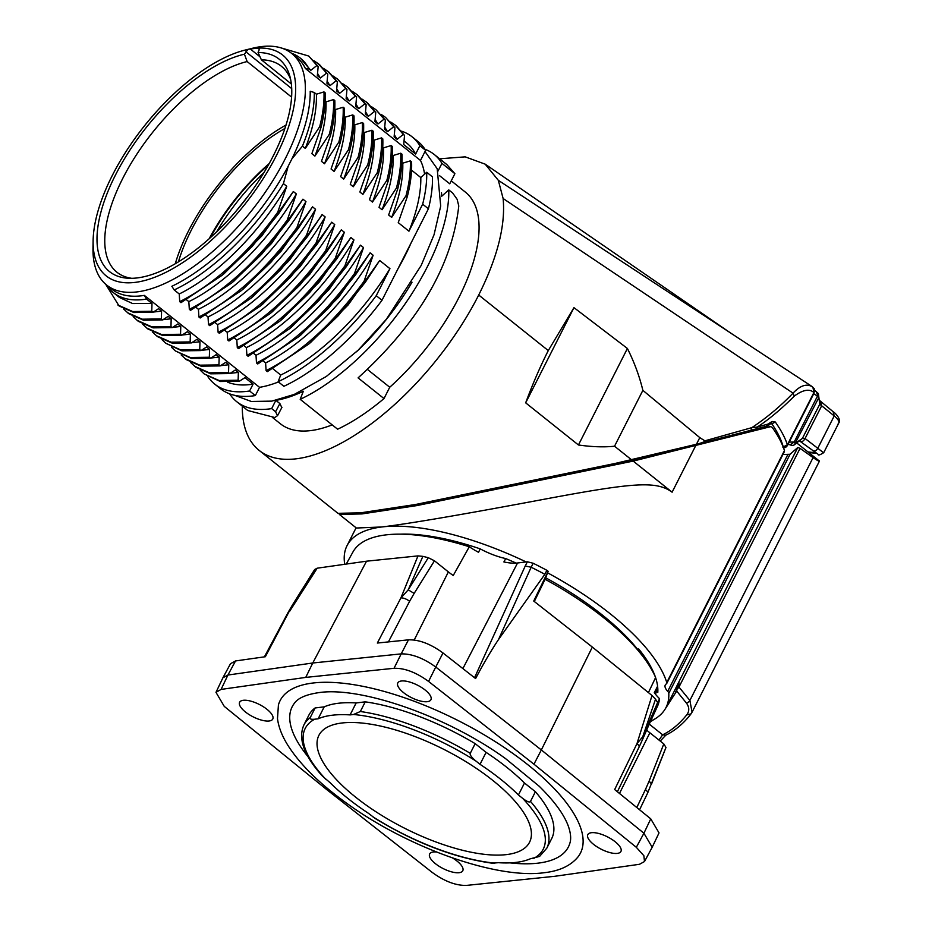 <?xml version="1.0" encoding="UTF-8"?>
<svg xmlns="http://www.w3.org/2000/svg" width="932" height="932" viewBox="0 0 932 932"><rect width="100%" height="100%" fill="white"/><g stroke="black" fill="none" stroke-linecap="round" stroke-linejoin="round"><path stroke-width="1.4" d="M394.026 668.291C404.663 667.999 416.185 672.38 428.569 681.432L533.954 764.193L636.323 847.316L643.872 855.739L644.501 861.529L639.48 864.29L554.831 876.29L466.548 885.4C455.911 885.691 444.389 881.322 432.005 872.259L326.619 789.509L224.251 706.374L215.979 692.336L221.094 689.412L305.743 677.401L394.026 668.291L401.203 653.88C411.874 653.716 423.384 658.097 435.745 667.021L443.003 652.971C430.619 643.919 419.097 639.538 408.461 639.841L377.344 643.045L400.911 597.925L408.216 589.84L422.872 556.357L417.99 555.891L366.532 561.192L312.756 663.002L401.203 653.88L408.461 639.841M577.991 856.927A168.412 62.794 -153.1 0 0 500.484 744.994A168.412 62.794 -153.1 0 0 312.803 683.039A168.412 62.794 -153.1 0 0 278.423 704.953L277.491 718.572C278.551 726.983 281.965 735.814 287.732 745.076C300.453 765.184 321.214 785.373 350.013 805.632C411 848.912 497.56 879.284 544.393 872.69C559.515 870.989 570.71 865.735 577.991 856.927M617.322 853.397A18.57 6.92 -153.1 0 0 620.933 851.452A18.57 6.92 -153.1 0 0 611.555 839.184A18.57 6.92 -153.1 0 0 591.412 832.707A18.57 6.92 -153.1 0 0 587.801 834.653A18.57 6.92 -153.1 0 0 597.179 846.92A18.57 6.92 -153.1 0 0 617.322 853.397M427.31 701.679A18.57 6.92 -153.1 0 0 430.922 699.734A18.57 6.92 -153.1 0 0 421.544 687.466A18.57 6.92 -153.1 0 0 401.401 680.989A18.57 6.92 -153.1 0 0 397.801 682.935A18.57 6.92 -153.1 0 0 407.168 695.202A18.57 6.92 -153.1 0 0 427.31 701.679M436.607 852.034A18.57 6.92 -153.1 0 0 433.252 852.011A18.57 6.92 -153.1 0 0 429.652 853.957A18.57 6.92 -153.1 0 0 439.019 866.224A18.57 6.92 -153.1 0 0 459.161 872.702A18.57 6.92 -153.1 0 0 462.773 870.768A18.57 6.92 -153.1 0 0 452.533 857.953M269.162 720.984A18.57 6.92 -153.1 0 0 272.761 719.05A18.57 6.92 -153.1 0 0 263.395 706.771A18.57 6.92 -153.1 0 0 243.252 700.305A18.57 6.92 -153.1 0 0 239.641 702.239A18.57 6.92 -153.1 0 0 249.019 714.518A18.57 6.92 -153.1 0 0 269.162 720.984M221.094 689.412L227.932 675.036L312.756 663.002L305.743 677.401M366.532 561.192L317.183 568.194L314.632 569.568L293.126 603.889L265.364 656.722L235.528 660.951L227.932 675.036L222.911 677.785L215.979 692.336M644.501 861.529L652.19 847.27L643.919 833.231L636.323 847.316M592.344 647.076L541.341 749.945L643.919 833.231L650.757 818.855L614.677 789.555L636.964 743.666L642.719 736.839L655.522 699.21L652.027 695.528L592.344 647.076L533.733 601.047L548.144 571.304L546.874 570.302L544.87 574.275L498.503 639.55L531.158 567.239L525.229 566.015L527.372 561.786L517.551 562.986A42.523 15.856 26.9 0 1 503.897 561.949L505.703 558.571A42.557 15.867 26.9 0 1 480.19 548.866A164.743 61.43 -153.1 0 0 400.492 534.153M428.569 681.432L435.745 667.021L541.341 749.945L533.954 764.193M498.503 639.55C491.164 650.559 483.522 663.561 475.6 678.566L443.003 652.971M235.528 660.951L230.507 663.701L222.911 677.785M652.19 847.27L659.029 832.905L650.757 818.855M657.899 704.114L657.608 702.553A196.943 73.43 -153.1 0 0 655.522 699.21M657.608 702.553L642.719 736.839L642.975 738.563L657.922 704.068M648.823 725.073L657.409 706.433A170.707 63.656 -153.1 0 0 659.541 698.674L657.701 702.705M651.515 784.103L649.15 781.028L645.41 789.614A6.874 2.563 -154.3 0 1 647.589 793.132L665.984 747.487L663.805 743.911L649.895 732.808A42.208 15.739 26.9 0 1 646.657 730.071M534.316 601.501L545.092 579.285A170.707 63.656 -153.1 0 1 655.604 677.541L648.416 692.604M657.596 686.232L654.299 692.651A42.523 15.856 26.9 0 0 659.541 698.674M657.759 687.874L655.988 691.369L657.782 692.488A166.746 62.176 -153.1 0 0 655.58 677.599M655.639 694.41A164.743 61.43 -153.1 0 0 655.988 691.369M547.573 572.819A178.839 66.685 26.9 0 1 666.776 682.515A6.874 2.563 26.9 0 1 666.753 683.471A6.874 2.563 26.9 0 1 666.322 683.913A17.195 6.408 -153.1 0 0 665.262 685.008A17.195 6.408 -153.1 0 0 667.708 691.334A6.874 2.563 26.9 0 1 668.792 693.315A178.839 66.685 26.9 0 1 666.007 707.493A178.839 66.685 26.9 0 1 650.618 721.17M344.735 564.291A178.839 66.685 26.9 0 1 347.03 545.674A178.839 66.685 26.9 0 1 381.77 526.976A178.839 66.685 26.9 0 1 526.161 561.938M655.382 677.016A166.746 62.176 -153.1 0 0 638.688 648.952L640.191 652.633A164.743 61.43 -153.1 0 0 545.674 577.782M516.165 563.114A164.743 61.43 -153.1 0 0 505.703 558.571M668.792 693.315L790.068 454.257L797.804 447.477L800.064 448.362L678.974 687.059L678.88 681.909L674.011 691.719L676.714 691.055L665.273 708.844M675.281 689.191L677.063 689.016L678.88 681.909L797.804 447.477M686.721 714.902L690.903 713.935L692.068 712.176L690.6 714.448C683.331 723.71 675.059 730.63 665.786 735.185L662.629 734.8C671.168 730.781 679.195 724.152 686.721 714.902C689.494 711.233 689.424 707.33 686.511 703.182L676.714 691.055L677.063 689.016A4.124 2.307 -39 0 0 678.974 687.059L689.878 700.445L813.088 457.6L800.064 448.362M790.068 454.257L782.705 454.525M796.93 443.119L819.438 461.107L692.068 712.176L689.878 700.445A4.124 2.318 -39.4 0 1 686.511 703.182M819.321 460.804C819.682 461.736 817.597 460.676 813.088 457.6M815.78 452.859L808.207 451.938M666.776 682.515L784.453 450.564C782.146 443.341 778.069 435.617 772.209 427.38L770.717 426.635L760.535 427.881M584.294 470.73L702.483 442.828M476.497 493.191L622.401 462.237M339.143 513.823L339.388 514.452L362.024 513.916L416.744 505.61L633.178 461.095L770.484 426.681L760.419 427.916M633.178 461.095L672.112 492.189C656.524 480.761 634.342 482.427 546.641 498.783C463.635 514.394 408.682 523.784 381.77 526.976L356.373 528.025M653.856 719.539L650.303 721.846M649.255 724.129L662.629 734.8L658.982 740.055M439.613 158.79L465.208 156.856L485.176 164.16L498.329 180.319L503.117 198.504C505.668 225.171 497.525 257.349 478.71 295.025A182.276 82.156 128.6 0 1 259.143 450.389A182.276 82.156 128.6 0 1 242.285 406.119M838.217 423.559C839.918 422.231 838.59 419.68 834.233 415.917L833.208 412.002M823.457 452.661L805.073 438.506L802.429 438.378L795.753 443.05L794.204 442.001L789.194 442.118M787.493 444.075L790.103 444.832C791.979 445.601 793.423 445.554 794.448 444.704L802.429 438.378L819.764 404.208L821.674 405.781L805.073 438.506C803.501 441.314 801.776 442.222 799.912 441.209L818.133 454.315C817.981 455.632 819.857 455.072 823.737 452.649L838.812 422.93C841.911 419.085 833.639 411.676 833.907 412.352L819.776 400.643M794.437 444.68L818.646 397.929L816.281 391.626M818.354 393.584L819.764 404.208L818.354 393.595L814.428 390.03M790.173 444.797L794.204 442.001L817.446 396.17L813.613 393.595L813.916 392.5C814.661 389.972 814.032 388.003 812.028 386.605C806.413 383.46 800.075 385.638 793.039 393.141C780.515 406.212 766.791 417.711 751.868 427.637L704.86 440.824C705.757 441.314 702.926 442.49 696.367 444.378L631.814 460.012L415.334 504.527L360.614 512.833L337.967 513.322M272.703 417.641L280.392 423.78A148.235 66.813 -51.4 0 0 310.647 430.607A148.235 66.813 -51.4 0 0 332.188 424.875M441.5 192.679A148.235 66.813 128.6 0 1 441.652 196.291L448.77 189.895A158.207 71.31 128.6 0 1 300.197 399.327L337.617 429.209A158.207 71.31 -51.4 0 0 383.996 398.57L389.739 387.246A148.235 66.813 -51.4 0 0 465.371 192.109L451.263 180.843M704.86 440.824L699.792 437.632L642.87 390.357C639.445 376.178 634.284 362.21 627.411 348.475L573.961 307.642L548.284 350.583C540.374 366.148 532.836 383.565 525.671 402.845L578.446 444.983C591.948 446.917 603.971 447.325 614.538 446.218L631.814 460.012M548.284 350.583L478.71 295.025M642.87 390.357L614.538 446.218M503.117 198.504L793.039 393.141L794.32 396.077C781.494 408.915 769.156 419.237 757.308 427.042L755.899 429.128L766.523 426.227L695.179 444.68M627.411 348.475L578.446 444.983M573.961 307.642L525.671 402.845M811.306 386.034L498.329 180.319M794.32 396.077C802.895 389.786 809.43 388.586 813.916 392.5L787.4 444.762C785.07 437.725 781.039 430.141 775.319 422.021L772.115 421.474L767.945 424.107L757.308 427.042L751.868 427.637L750.959 430.433L695.796 444.529M814.032 392.955L812.914 387.304M812.937 450.832L812.762 450.68C814.684 451.647 816.432 450.704 818.016 447.861L834.233 415.917L821.674 405.781L820.661 401.75M786.957 446.125L787.4 444.762L782.857 447.15M783.334 447.395L785.874 447.267M772.115 421.474L770.962 423.454L771.859 423.804L775.319 422.021M236.74 401.692A158.207 71.31 128.6 0 0 269.033 408.973A158.207 71.31 128.6 0 0 271.666 408.6L275.581 411.734L277.491 415.66L274.824 417.524L247.772 410.511L236.74 401.692A158.207 71.31 128.6 0 1 229.645 393.852M439.403 175.554L449.748 183.814L454.886 173.69L441.931 163.356A158.207 71.31 128.6 0 0 434.161 154.432L446.719 164.463M389.739 387.246L367.499 369.491M448.77 189.895L452.614 192.959L457.123 199.297L458.777 205.96C452.055 265.55 418.491 322.856 358.086 377.879L383.996 398.57M300.197 399.327L303.343 391.242A148.235 66.813 128.6 0 1 275.849 400.352L279.88 403.568L275.581 411.734M281.977 407.272L277.713 415.357M281.79 407.505L279.88 403.568M271.666 408.6L275.849 400.352M424.945 149.26A158.207 71.31 128.6 0 1 434.161 154.432M438.04 171.022L441.931 163.356M356.432 351.83A145.474 65.566 -51.4 0 0 412.014 282.221M454.886 173.69L446.754 164.486M397.987 268.754A145.474 65.566 -51.4 0 0 411.035 243.031M255.345 395.576L249.59 390.986A158.207 71.31 128.6 0 1 246.968 391.347A158.207 71.31 128.6 0 1 214.663 384.066L220.43 388.667A158.207 71.31 -51.4 0 0 252.723 395.949A158.207 71.31 -51.4 0 0 255.345 395.576L259.539 387.328A148.235 66.813 -51.4 0 0 278.447 381.957M382.003 300.279L376.237 295.677A158.207 71.31 128.6 0 1 278.12 381.701L283.887 386.302A158.207 71.31 -51.4 0 0 382.003 300.279L428.417 208.78A158.207 71.31 -51.4 0 0 432.46 176.87L426.705 172.269A158.207 71.31 128.6 0 1 422.662 204.19L428.417 208.78M424.596 174.156A148.235 66.813 -51.4 0 0 420.483 160.444L425.621 150.32A158.207 71.31 -51.4 0 0 417.851 141.408L412.095 136.818A158.207 71.31 128.6 0 1 419.866 145.73L425.621 150.32M401.552 131.167A158.207 71.31 128.6 0 1 412.095 136.818M420.483 160.444L305.335 68.455L309.109 69.026L310.775 70.354L316.927 65.473L318.173 66.463L317.346 75.609L320.375 78.02L326.526 73.127L327.773 74.129L326.934 83.263L329.963 85.686L336.114 80.793L337.361 81.795L336.534 90.928L339.563 93.351L345.714 88.458L346.96 89.449L346.133 98.594L349.162 101.006L355.313 96.124L356.56 97.114L355.721 106.248L358.75 108.671L364.901 103.778L366.148 104.78L365.321 113.914L368.35 116.337L374.501 111.444L375.747 112.446L374.92 121.579L377.949 123.991L384.101 119.11L385.347 120.1L384.52 129.245L387.549 131.657L393.7 126.764L394.947 127.766L394.108 136.899L397.137 139.322L403.288 134.429L404.535 135.431L403.707 144.565L415.625 154.083L419.866 145.73M245.384 50.013L252.654 48.219A148.235 66.813 128.6 0 1 261.414 46.6A148.235 66.813 128.6 0 1 291.669 53.427A148.235 66.813 128.6 0 1 285.25 158.755A148.235 66.813 128.6 0 1 136.957 291.914A148.235 66.813 128.6 0 1 106.691 285.087A148.235 66.813 128.6 0 1 92.99 248.192L93.118 240.701A141.349 63.714 128.6 0 1 112.306 175.449A141.349 63.714 128.6 0 1 245.384 50.013A141.349 63.714 128.6 0 1 247.924 49.431L244.429 54.196A135.932 61.267 -51.4 0 0 116.465 173.096A135.932 61.267 -51.4 0 0 128.197 278.249A135.932 61.267 -51.4 0 0 137.319 277.911A135.932 61.267 -51.4 0 0 247.318 197.141A135.932 61.267 -51.4 0 0 289.759 75.9A135.932 61.267 -51.4 0 0 258.048 52.53L259.026 50.177L259.236 48.045L258.618 47.916L259.364 48.511M141.746 295.759L144.355 295.386L259.539 387.328M171.849 286.299A148.293 66.836 -51.4 0 0 288.151 166.269M422.662 204.19L408.95 231.194L398.244 222.643L407.296 196.652L406.049 195.662L391.673 217.401L388.644 214.977L397.708 188.986L396.45 187.996L382.073 209.735L379.044 207.312L388.108 181.332L386.862 180.33L372.485 202.069L369.456 199.658L378.508 173.667L377.262 172.676L362.886 194.404L359.857 191.992L368.909 166.001L367.662 165.011L353.286 186.75L350.257 184.326L359.321 158.347L358.074 157.345L343.687 179.084L340.658 176.661L349.721 150.681L348.475 149.679L334.099 171.418L331.07 169.007L340.122 143.015L338.875 142.025L324.499 163.764L321.47 161.341L330.534 135.35L329.276 134.359L314.9 156.098L311.87 153.675L320.934 127.696L319.688 126.694L305.312 148.433L302.434 146.138L291.902 158.883L288.151 166.28L283.421 183.616L286.753 186.284L277.701 212.263L278.948 213.265L293.324 191.526L296.353 193.938L287.301 219.929L288.547 220.919L302.923 199.18L305.952 201.603L296.9 227.594L298.135 228.585L312.523 206.846L315.552 209.269L306.5 235.26L307.735 236.25L322.111 214.511L325.14 216.935L316.088 242.914L317.334 243.916L331.71 222.177L334.739 224.589L325.687 250.58L326.934 251.57L341.31 229.831L344.339 232.254L335.287 258.246L336.522 259.236L350.898 237.497L353.939 239.92L344.875 265.911L346.122 266.901L360.498 245.163L363.527 247.574L354.475 273.565L355.721 274.556L370.097 252.817L373.126 255.24L364.074 281.231L365.309 282.221L379.697 260.482L389.949 268.672L376.237 295.677M291.914 158.859A148.293 66.836 -51.4 0 0 310.205 91.266L314.282 92.513L316.402 94.202L323.975 91.907L325.221 92.897C325.641 103.324 324.208 114.916 320.934 127.696M305.37 68.444A148.293 66.836 -51.4 0 0 296.516 57.202A148.293 66.836 -51.4 0 0 293.731 55.221M291.367 53.182A149.947 67.582 128.6 0 1 300.419 58.215A149.947 67.582 128.6 0 1 309.109 69.026M300.419 58.215L310.775 70.354M317.544 73.442L320.375 78.02M313.898 60.708L318.348 63.726L326.526 73.127M319.606 64.727L327.773 74.129M327.144 81.107L329.963 85.686M323.486 68.374L327.947 71.38L336.114 80.793M329.206 72.393L337.361 81.795M336.732 88.773L339.563 93.351M333.085 76.028L337.547 79.045L345.714 88.458M337.524 79.034L346.96 89.449M346.331 96.427L349.162 101.006M342.685 83.694L347.135 86.711L355.313 96.124M348.393 87.713L356.56 97.114M355.931 104.093L358.75 108.671M352.284 91.359L356.735 94.365L364.901 103.778M357.993 95.379L366.148 104.78M365.53 111.758L368.35 116.337M361.872 99.013L366.334 102.031L374.501 111.444M367.592 103.033L375.747 112.446M375.118 119.413L377.949 123.991M371.472 106.679L375.922 109.696L384.101 119.11M375.911 109.685L385.347 120.1M384.718 127.078L387.549 131.657M381.072 114.345L385.522 117.362L393.7 126.764M385.51 117.35L394.947 127.766M394.318 134.744L397.137 139.322M390.659 122.01L395.121 125.016L403.288 134.429M396.38 126.03L404.535 135.431M415.625 154.083A149.947 67.582 -51.4 0 0 406.946 143.26L404.045 140.942M281.231 47.951L308.748 56.048L318.173 66.463M308.748 56.048L316.927 65.473M108.939 286.718A148.293 66.836 -51.4 0 0 111.444 288.955A148.293 66.836 -51.4 0 0 141.711 295.782M144.355 295.386L146.534 299.09A149.947 67.582 128.6 0 1 143.912 299.463A149.947 67.582 128.6 0 1 113.296 292.566A149.947 67.582 128.6 0 1 106.388 284.843M249.59 390.986L253.061 384.147L244.93 377.658L239.384 381.223L220.267 381.491L204.19 373.942M146.534 299.09L151.998 303.448L151.765 311.276L153.011 312.267L158.556 308.69L161.585 311.113L161.364 318.93L162.611 319.932L168.156 316.356L171.185 318.779L170.964 326.596L172.21 327.586L177.756 324.021L180.785 326.445L180.552 334.262L181.798 335.252L187.344 331.687L190.384 334.099L190.151 341.916L191.398 342.918L196.943 339.341L199.972 341.764L199.751 349.582L200.997 350.583L206.543 347.007L209.572 349.43L209.339 357.247L210.597 358.238L216.142 354.673L219.171 357.084L218.938 364.913L220.185 365.903L225.73 362.327L228.759 364.75L228.538 372.567L229.785 373.569L235.33 369.992L238.359 372.416L238.138 380.233L239.384 381.223M214.663 384.066A158.207 71.31 128.6 0 1 207.894 376.703M227.734 382.213A149.947 67.582 -51.4 0 0 250.428 384.52A149.947 67.582 -51.4 0 0 253.061 384.147M238.138 380.233L219.032 380.489L204.201 373.942L200.31 370.237M238.359 372.416L230.134 373.336M229.785 373.569L210.667 373.825L195.848 367.278L190.722 362.571M228.538 372.567L209.444 372.835L194.602 366.288M228.759 364.75L220.535 365.682M220.185 365.903L201.067 366.16L186.249 359.612L181.123 354.917M218.938 364.913L199.844 365.169L185.002 358.622M219.171 357.084L210.947 358.016M209.572 349.43L201.347 350.35M209.339 357.247L190.21 357.504L175.402 350.956L171.523 347.252M210.597 358.238L191.456 358.494L175.402 350.956M200.997 350.583L181.88 350.84L165.803 343.291M199.751 349.582L180.645 349.85L165.814 343.291L161.935 339.586M199.972 341.764L191.747 342.696M191.398 342.918L172.28 343.174L157.461 336.627L152.335 331.932M190.151 341.916L171.057 342.184L156.215 335.637M190.384 334.099L182.148 335.031M181.798 335.252L162.692 335.508L147.862 328.961L142.736 324.266M180.552 334.262L161.457 334.518L146.615 327.971M180.785 326.445L172.56 327.365M172.21 327.586L153.093 327.854L138.262 321.307L133.136 316.6M170.964 326.596L151.858 326.852L137.027 320.305M171.185 318.779L162.96 319.699M162.611 319.932L143.493 320.189L128.674 313.641L123.548 308.935M161.364 318.93L142.27 319.198L127.428 312.651M161.585 311.113L153.361 312.045M153.011 312.267L133.893 312.523L119.075 305.976L105.654 284.213M151.765 311.276L132.67 311.533L117.828 304.985M151.998 303.448L132.577 303.529L119.459 297.483L113.296 292.566M260.005 56.794L250.23 48.942L259.236 48.045A141.349 63.714 128.6 0 1 276.466 155.411A141.349 63.714 128.6 0 1 135.047 282.396A141.349 63.714 128.6 0 1 93.118 240.701M250.23 48.942L247.924 49.431M291.355 83.996L261.391 59.811L258.048 52.53M244.429 54.196L247.131 61.559A131.785 59.392 -51.4 0 0 132.985 160.246A131.785 59.392 -51.4 0 0 117.036 272.307A131.785 59.392 -51.4 0 0 131.703 278.307M290.598 79.313A131.785 59.392 -51.4 0 0 281.487 66.347A131.785 59.392 -51.4 0 0 261.391 59.811M175.286 263.733A131.447 59.252 128.6 0 1 286.019 125.039M247.131 61.559L291.6 97.114M284.889 128.511A127.043 57.26 -51.4 0 0 178.42 261.857M269.208 163.543A126.426 56.98 -51.4 0 0 209.118 238.802M209.653 238.324A124.504 56.118 128.6 0 1 268.859 164.172M268.381 165.022A123.816 55.803 -51.4 0 0 210.376 237.672M216.702 231.765A123.816 55.803 128.6 0 1 264.024 172.502M411.548 170.172L420.81 177.558L426.705 172.269M401.948 162.506L402.775 163.158L410.336 160.863L411.583 161.865C412.002 172.28 410.569 183.884 407.296 196.652M392.349 154.84L393.176 155.504L400.737 153.209L401.995 154.199C402.403 164.626 400.981 176.218 397.708 188.986M382.749 147.174L383.576 147.839L391.149 145.543L392.395 146.534C392.815 156.96 391.382 168.552 388.108 181.332M373.161 139.52L373.988 140.173L381.549 137.878L382.796 138.88C383.215 149.295 381.782 160.898 378.508 173.667M363.562 131.855L364.389 132.519L371.95 130.224L373.196 131.214C373.615 141.629 372.194 153.232 368.909 166.001M353.962 124.189L354.789 124.853L362.362 122.558L363.608 123.548C364.016 133.975 362.595 145.567 359.321 158.347M344.374 116.523L345.201 117.187L352.762 114.892L354.009 115.894C354.428 126.309 352.995 137.901 349.721 150.681M334.774 108.869L335.602 109.522L343.162 107.227L344.409 108.229C344.828 118.644 343.395 130.247 340.122 143.015M325.175 101.204L326.002 101.868L333.563 99.573L334.809 100.563C335.229 110.99 333.807 122.581 330.534 135.35M283.421 183.616A149.947 67.582 128.6 0 1 174.214 289.957L171.849 286.264M278.948 213.265L251.99 246.677L222.247 275.22L180.971 302.667L179.725 301.677L179.224 293.964L174.214 289.957M288.547 220.919L261.589 254.331L231.847 282.874L190.571 310.333L189.324 309.331L188.823 301.63L186.54 299.801M298.135 228.585L271.177 261.997L241.435 290.539L200.17 317.998L198.924 316.997L198.423 309.296L196.139 307.467M307.735 236.25L280.777 269.663L251.034 298.205L209.758 325.652L208.512 324.662L208.022 316.95L205.739 315.132M317.334 243.916L290.376 277.328L260.634 305.871L219.358 333.318L218.111 332.328L217.61 324.616L215.327 322.798M326.934 251.57L299.976 284.982L270.233 313.525L228.957 340.984L227.711 339.982L227.21 332.281L224.927 330.452M336.522 259.236L309.564 292.648L279.821 321.19L238.557 348.65L237.299 347.648L236.81 339.947L234.526 338.118M346.122 266.901L319.163 300.314L289.421 328.856L248.145 356.304L246.898 355.313L246.398 347.601L244.126 345.784M355.721 274.556L328.763 307.968L299.021 336.51L257.745 363.969L256.498 362.967L255.997 355.267L253.714 353.449M365.309 282.221L338.351 315.633L308.608 344.176L267.344 371.635L266.098 370.633L265.597 362.932L263.313 361.103M278.12 381.701L280.73 375.013L272.913 368.769M286.753 186.284C259.783 232.639 216.34 275.942 179.224 293.964M277.701 212.263C247.201 254.168 214.546 283.969 179.725 301.677M224.274 273.507L261.845 235.889L293.324 191.526M296.353 193.938C269.371 240.305 225.94 283.608 188.823 301.63M287.301 219.929C256.801 261.834 224.146 291.634 189.324 309.331M233.862 281.173L271.433 243.555L302.923 199.18M305.952 201.603C278.971 247.97 235.528 291.262 198.423 309.296M296.9 227.594C266.401 269.499 233.734 299.3 198.924 316.997M243.462 288.838L281.033 251.221L312.523 206.846M314.27 212.543L313.735 212.31C286.672 257.558 244.3 299.312 208.022 316.95M313.735 212.31L315.552 209.269M306.5 235.26C276 277.154 243.334 306.954 208.512 324.662M253.061 296.504L289.456 260.261L320.363 217.412M322.111 214.511L320.293 217.552M325.14 216.935C298.17 263.29 254.727 306.593 217.61 324.616M316.088 242.914C285.588 284.819 252.933 314.62 218.111 332.328M262.649 304.158L300.221 266.54L331.71 222.177M334.739 224.589C307.758 270.956 264.315 314.247 227.21 332.281M325.687 250.58C295.188 292.485 262.533 322.286 227.711 339.982M272.249 311.824L309.82 274.206L341.31 229.831M344.339 232.254C317.358 278.621 273.915 321.913 236.81 339.947M335.287 258.246C304.787 300.151 272.121 329.951 237.299 347.648M281.848 319.49L319.42 281.872L350.898 237.497M353.939 239.92C326.957 286.275 283.514 329.578 246.398 347.601M344.875 265.911C314.375 307.805 281.72 337.605 246.898 355.313M291.448 327.144L329.019 289.526L360.498 245.163M363.527 247.574C336.557 293.941 293.114 337.244 255.997 355.267M354.475 273.565C323.975 315.47 291.32 345.271 256.498 362.967M301.036 334.809L338.607 297.192L370.097 252.817M373.126 255.24C346.145 301.607 302.702 344.898 265.597 362.932M364.074 281.231C333.574 323.136 300.92 352.937 266.098 370.633M310.636 342.475L348.207 304.857L379.697 260.482M280.73 375.013A149.947 67.582 -51.4 0 0 389.949 268.672M314.282 92.513A149.947 67.582 128.6 0 1 302.434 146.138M316.402 94.202C316.892 109.964 313.187 128.045 305.312 148.433M323.975 91.907C324.383 102.334 322.961 113.937 319.688 126.694M326.002 101.868C326.48 117.63 322.787 135.711 314.9 156.098M333.563 99.573C333.982 109.999 332.561 121.603 329.276 134.359M335.602 109.522C336.079 125.296 332.386 143.377 324.499 163.764M343.162 107.227C343.582 117.665 342.149 129.257 338.875 142.025M345.201 117.187C345.679 132.961 341.974 151.031 334.099 171.418M352.762 114.892C353.181 125.331 351.748 136.922 348.475 149.679M354.789 124.853C355.278 140.615 351.574 158.696 343.687 179.084M362.362 122.558C362.769 132.985 361.348 144.588 358.074 157.345M364.389 132.519C364.866 148.281 361.173 166.362 353.286 186.75M371.95 130.224C372.369 140.65 370.936 152.254 367.662 165.011M373.988 140.173C374.466 155.947 370.761 174.016 362.886 194.404M381.549 137.878C381.969 148.316 380.536 159.908 377.262 172.676M383.576 147.839C384.066 163.601 380.361 181.682 372.485 202.069M391.149 145.543C391.557 155.982 390.135 167.574 386.862 180.33M393.176 155.504C393.654 171.267 389.96 189.347 382.073 209.735M400.737 153.209C401.156 163.636 399.735 175.239 396.45 187.996M402.775 163.158C403.253 178.932 399.56 197.013 391.673 217.401M410.336 160.863C410.756 171.302 409.323 182.893 406.049 195.662M408.95 231.194A149.947 67.582 -51.4 0 0 420.81 177.558M480.19 548.866L478.535 552.303A42.523 15.856 26.9 0 1 469.297 546.769L453.243 575.51A42.208 15.739 26.9 0 1 448.374 571.899L434.463 560.796L428.301 557.709L408.216 589.84L414.158 593.393L434.463 560.796M640.191 652.633L640.738 651.538M657.817 688.701L656.198 691.882M546.874 570.302A194.136 72.393 -153.1 0 0 533.174 563.254L527.372 561.786M545.092 579.285L548.144 571.304M544.87 574.287A194.229 72.416 -153.1 0 0 531.158 567.239L533.174 563.254M428.301 557.709A196.943 73.43 -153.1 0 0 422.872 556.357M314.69 569.475L293.126 603.889M469.297 546.769A170.707 63.656 -153.1 0 0 385.697 534.921A170.707 63.656 -153.1 0 0 352.96 551.977L346.25 564.07M308.084 756.749A154.875 57.749 26.9 0 1 294.442 703.206C298.124 697.998 306.267 694.468 318.884 692.627C360.649 686.255 447.383 716.289 505.61 758.648L539.162 786.212C554.622 801.415 564.408 814.929 568.532 826.742C570.768 833.464 571.234 838.882 569.941 842.971A154.875 57.749 26.9 0 1 538.323 863.114A154.875 57.749 26.9 0 1 510.002 862.869M535.399 791.734L530.494 801.415A136.189 50.782 26.9 0 1 546.828 848.143L551.744 838.462A136.189 50.782 -153.1 0 0 535.399 791.734L524.483 783.02A132.064 49.245 -153.1 0 0 486.096 752.369L475.169 743.643A136.189 50.782 -153.1 0 0 365.251 701.843L356.152 702.949A132.064 49.245 -153.1 0 0 338.165 703.287A132.064 49.245 -153.1 0 0 324.208 706.852L315.109 707.959A136.189 50.782 -153.1 0 0 308.83 715.228L303.925 724.91A136.189 50.782 26.9 0 1 310.205 717.64L315.109 707.959M524.483 783.02L518.413 794.973A132.064 49.245 26.9 0 0 480.027 764.322L486.096 752.369M530.494 801.415C529.714 802.72 527.069 801.683 522.596 798.305L518.413 794.973M303.925 724.91C297.832 738.61 304.007 755.689 322.449 776.146L330.033 782.635A132.064 49.245 26.9 0 0 368.408 813.287L375.433 818.646C415.975 843.145 454.863 857.999 492.108 863.183L498.352 862.694A132.064 49.245 26.9 0 0 516.351 862.356A132.064 49.245 26.9 0 0 530.296 858.791L539.57 856.438L546.828 848.143M325.851 779.292A133.439 49.757 26.9 0 1 314.667 719.224L318.138 718.805L324.208 706.852M314.667 719.224C311.067 719.527 309.587 719.003 310.205 717.64M318.138 718.805A132.064 49.245 26.9 0 1 332.095 715.24A132.064 49.245 26.9 0 1 350.094 714.902L356.152 702.949M350.094 714.902L353.566 714.483L360.346 711.512L365.251 701.843M475.169 743.643L470.264 753.324C469.658 754.757 471.522 757.32 475.856 760.99L480.027 764.322M506.612 854.586A118.108 44.037 -153.1 0 0 529.597 842.144A118.108 44.037 -153.1 0 0 469.821 764.112A118.108 44.037 -153.1 0 0 341.834 723.011A118.108 44.037 -153.1 0 0 318.942 735.266A118.108 44.037 -153.1 0 0 378.392 813.333A118.108 44.037 -153.1 0 0 506.612 854.586M417.99 555.891L400.911 597.925A6.874 2.668 -152.4 0 1 409.602 601.326L414.158 593.393M292.66 604.612L288.244 612.207A6.874 2.575 -151.9 0 1 289.491 611.52L317.183 568.194M652.027 695.528L636.964 743.666A6.874 2.633 -154.1 0 1 639.026 747.184L642.975 738.563M649.895 732.808L619.477 793.458M672.112 492.189L695.54 445.997M667.708 691.334L787.983 454.268M783.544 447.942L785.758 447.36M696.367 444.378L699.792 437.632M783.125 446.428C781.133 439.403 777.37 431.865 771.859 423.804L770.449 423.978M769.704 423.221L769.086 424.945M766.337 426.274L767.945 424.107M245.873 51.773L291.716 88.622M238.755 207.964A104.547 47.124 128.6 0 1 245.687 199.285M517.551 562.986L462.889 668.582M414.204 640.028L448.374 571.899M525.229 566.015L474.539 677.739M388.411 641.903L409.602 601.326M663.805 743.911L649.15 781.028M645.41 789.614L636.789 807.52M360.346 711.512A136.189 50.782 26.9 0 1 470.264 753.324M353.566 714.483A133.439 49.757 26.9 0 1 475.856 760.99M522.596 798.305A133.439 49.757 26.9 0 1 533.78 858.372M494.869 863.125A133.439 49.757 26.9 0 1 372.59 816.618M666.007 707.493L674.255 691.229M770.636 422.546L771.486 423.21M666.753 683.471L784.429 451.519M339.446 514.499L356.42 528.06M347.03 545.674L356.094 527.803M660.229 741.057L665.786 735.185M733.344 334.891L485.199 164.172M816.397 453.278L809.081 452.626M811.259 386.011L813.368 387.77C813.356 389.483 815.092 386.267 813.974 393.292L787.377 445.706L783.614 448.129M259.143 450.389L338.025 513.369M766.523 426.227L771.37 423.233M750.959 430.433L756.05 429.093M234.666 395.331L251.325 401.471L271.818 401.121L294.221 394.434L326.258 376.516L358.226 350.117L386.337 319.292L421.182 265.457L434.067 234.678L440.708 206.03L437.19 168.727L425.004 151.532M296.469 57.26L291.669 53.427M319.583 64.704L318.336 63.714M329.182 72.37L327.924 71.368M348.37 87.69L347.123 86.699M357.97 95.355L356.723 94.353M367.558 103.021L366.311 102.019M396.356 126.006L395.11 125.005M111.479 288.908L106.691 285.087M248.634 195.394L235.61 211.692M222.235 275.208L224.461 273.356M231.835 282.874L234.049 281.021M241.423 290.528L243.648 288.675M251.034 298.193L253.248 296.341M260.622 305.859L262.847 304.007M270.222 313.513L272.435 311.661M279.81 321.179L282.035 319.327M289.409 328.845L291.634 326.992M299.009 336.51L301.234 334.658M308.597 344.164L310.822 342.312M288.244 612.207L264.408 656.85M665.996 747.441L651.538 784.045M647.589 793.132L639.573 809.78M617.38 791.757L639.026 747.184"/></g></svg>
